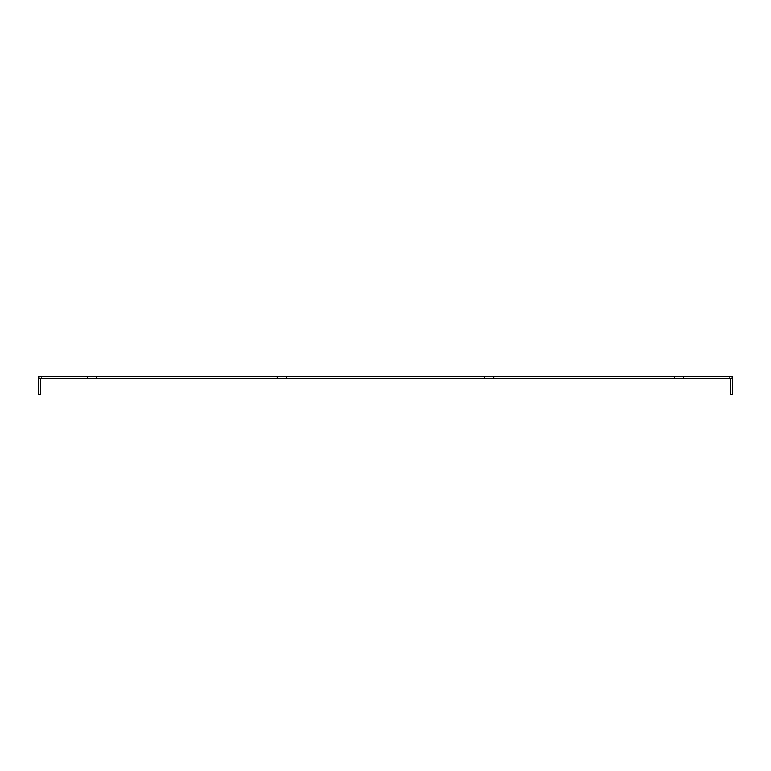 <?xml version="1.0" encoding="UTF-8"?>
<svg xmlns="http://www.w3.org/2000/svg" width="771" height="771" viewBox="0 0 771 771"><rect width="100%" height="100%" fill="white"/><g stroke="black" fill="none" stroke-linecap="round" stroke-linejoin="round"><path stroke-width="0.58" stroke-dasharray="3.85 2.89" d="M674.355 376.47L674.355 378.532L674.355 376.47L674.355 378.532L732.45 378.532L729.347 378.532L732.45 378.532L732.45 376.47L732.45 378.532L732.45 376.47L38.55 376.47L41.653 376.47L38.55 376.47L38.55 378.532L41.653 378.532L41.653 376.47A3.103 3.103 0 0 0 38.55 379.583L38.55 394.53L40.612 394.53L40.612 379.583A1.05 1.05 0 0 1 41.653 378.532L38.55 378.532L38.55 376.47L38.55 378.532L87.615 378.532L87.615 376.47L87.615 378.532L96.645 378.532L96.645 376.47M493.816 376.47L493.816 378.532L493.816 376.47L493.816 378.532L484.795 378.532L484.795 376.47L484.795 378.532L286.205 378.532L286.205 376.47M277.184 376.47L277.184 378.532L277.184 376.47L277.184 378.532L96.645 378.532M38.733 378.532A3.103 3.103 0 0 1 41.653 376.47L41.653 378.532M87.615 376.47L87.615 378.532M277.184 378.532L286.205 378.532M484.795 376.47L484.795 378.532M674.355 378.532L493.816 378.532M683.385 378.532L683.385 376.47M729.347 378.532L729.347 376.47L729.347 378.532A1.05 1.05 0 0 1 730.388 379.583L730.388 394.53L732.45 394.53L732.45 379.583A3.103 3.103 0 0 0 729.347 376.47L729.347 378.532L729.347 376.47A3.103 3.103 0 0 1 732.267 378.532"/><path stroke-width="1.16" d="M96.645 376.47L96.645 378.532L38.55 378.532L38.55 376.47L732.45 376.47L732.45 378.532L674.355 378.532L674.355 376.47M493.816 376.47L493.816 378.532L484.795 378.532L484.795 376.47M286.205 376.47L286.205 378.532L484.795 378.532M286.205 378.532L277.184 378.532L277.184 376.47M96.645 378.532L277.184 378.532M87.615 378.532L87.615 376.47M41.653 378.532A1.05 1.05 0 0 0 40.612 379.583L40.612 394.53L38.55 394.53L38.55 379.583A3.103 3.103 0 0 1 38.733 378.532M732.267 378.532A3.103 3.103 0 0 1 732.45 379.583L732.45 394.53L730.388 394.53L730.388 379.583A1.05 1.05 0 0 0 729.347 378.532M683.385 376.47L683.385 378.532M493.816 378.532L674.355 378.532"/></g></svg>
